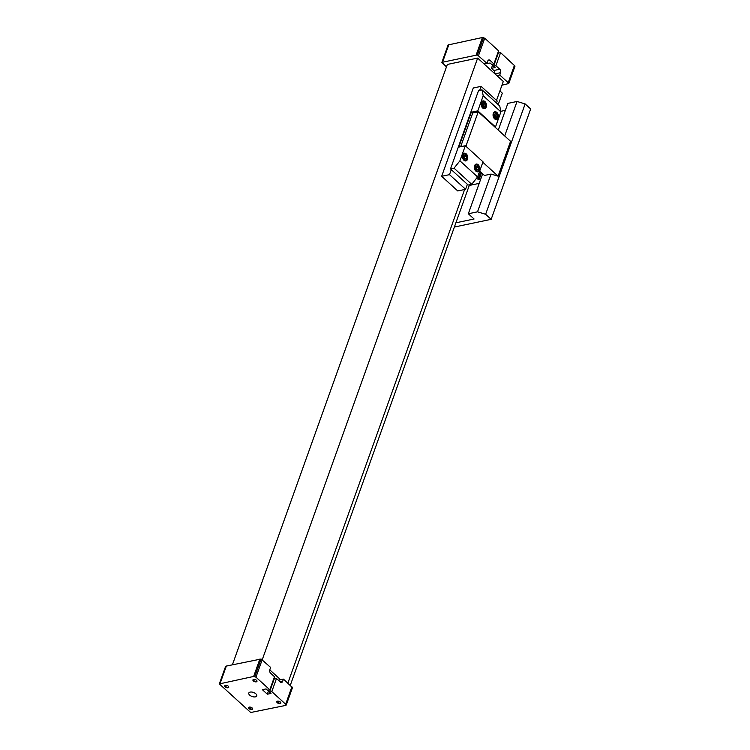 <?xml version="1.0" encoding="UTF-8"?>
<svg xmlns="http://www.w3.org/2000/svg" width="750" height="750" viewBox="0 0 750 750"><rect width="100%" height="100%" fill="white"/><g stroke="black" fill="none" stroke-linecap="round" stroke-linejoin="round"><path stroke-width="1.12" d="M499.894 90.947L502.312 93.159L498.216 104.606M469.519 184.753L290.287 685.331M232.397 664.8L447.347 64.444L477.656 58.087L503.297 81.45L496.519 100.388M464.606 189.516L287.869 683.128M269.775 669.862L280.584 679.716L283.463 679.116L292.472 687.628L286.238 705.047L285.469 705.459L250.706 712.5L219.328 683.906L225.572 666.478L226.331 666.066L261.094 659.025L270.637 667.425L269.803 669.75A2.503 1.669 78.2 0 0 270.628 673.2L274.491 676.725L269.812 689.794L267.516 690.272L266.034 688.922L262.378 689.691L267.328 694.2L268.837 690M477.656 58.087L262.228 659.766M267.328 694.2L270.984 693.431L269.503 692.081L271.8 691.603L285.666 704.231L291.9 686.803M285.666 704.231L286.238 705.047M271.8 691.603L276.488 678.534L280.35 682.059A2.503 1.669 78.2 0 0 281.597 682.472A2.503 1.669 78.2 0 0 282.628 681.431L283.463 679.116M269.503 692.081L274.181 679.012L276.488 678.534M272.991 680.925L273.544 680.812M274.256 677.4L275.681 678.703M219.328 683.906L253.641 676.453L255.956 677.166L262.2 659.738M255.956 677.166L269.812 689.794M254.859 676.453L261.094 659.025M253.641 676.453L259.884 659.034M220.097 683.494L226.331 666.066M446.484 66.872L441.872 62.372L448.106 44.953L482.419 37.5L484.734 38.203L498.591 50.831L493.913 63.909L491.616 64.388L490.134 63.037L486.141 63.497M497.091 55.041L497.644 54.928M492.937 64.116L491.428 68.316L495.084 67.547L493.603 66.197L498.281 53.128L500.588 52.65L515.016 66.094L508.772 83.522L501.956 85.2M484.069 63.928L486.938 63.328L477.394 54.928L441.872 62.372M514.444 65.278L508.2 82.706L508.772 83.522M500.588 52.65L495.9 65.719L499.772 69.244A2.503 1.669 78.2 0 1 500.588 72.684L499.763 75.009L508.2 82.706M493.603 66.197L495.9 65.719M494.719 73.641A2.503 1.669 78.2 0 0 493.819 70.491L491.428 68.316M493.913 63.909L490.05 60.384A2.503 1.669 78.2 0 0 488.803 59.962A2.503 1.669 78.2 0 0 487.772 61.003L486.938 63.328M484.734 38.203L478.5 55.631M483.637 37.5L477.394 54.928M482.419 37.5L476.184 54.928M448.875 44.541L442.631 61.969M278.306 680.194L280.584 679.716M249.694 695.128A4.228 2.137 -160.3 0 0 253.866 696.909A4.228 2.137 -160.3 0 0 256.772 695.869A4.228 2.137 -160.3 0 0 253.5 692.466A4.228 2.137 -160.3 0 0 248.812 693.019A4.228 2.137 -160.3 0 0 249.694 695.128M249.037 708.638A2.147 1.087 -160.3 0 0 251.728 709.556A2.147 1.087 -160.3 0 0 252.459 708.3A2.147 1.087 -160.3 0 0 249.188 707.128A2.147 1.087 -160.3 0 0 249.037 708.638M253.387 680.972A2.147 1.087 -160.3 0 0 256.069 681.881A2.147 1.087 -160.3 0 0 256.809 680.625A2.147 1.087 -160.3 0 0 253.537 679.453A2.147 1.087 -160.3 0 0 253.387 680.972M225.169 686.887A2.147 1.087 -160.3 0 0 227.859 687.797A2.147 1.087 -160.3 0 0 228.591 686.55A2.147 1.087 -160.3 0 0 225.319 685.378A2.147 1.087 -160.3 0 0 225.169 686.887M277.256 702.722A2.147 1.087 -160.3 0 0 279.947 703.631A2.147 1.087 -160.3 0 0 280.678 702.384A2.147 1.087 -160.3 0 0 277.406 701.213A2.147 1.087 -160.3 0 0 277.256 702.722M496.884 75.609L499.763 75.009M277.613 701.166A1.762 0.891 -160.3 0 0 277.284 701.484A1.762 0.891 -160.3 0 0 277.65 702.347A1.762 0.891 -160.3 0 0 279.375 703.088A1.762 0.891 -160.3 0 0 280.594 702.675A1.762 0.891 -160.3 0 0 280.547 702.216M225.525 685.331A1.762 0.891 -160.3 0 0 225.197 685.65A1.762 0.891 -160.3 0 0 225.572 686.512A1.762 0.891 -160.3 0 0 227.287 687.253A1.762 0.891 -160.3 0 0 228.506 686.841A1.762 0.891 -160.3 0 0 228.459 686.381M253.744 679.416A1.762 0.891 -160.3 0 0 253.416 679.734A1.762 0.891 -160.3 0 0 253.781 680.597A1.762 0.891 -160.3 0 0 255.506 681.337A1.762 0.891 -160.3 0 0 256.725 680.916A1.762 0.891 -160.3 0 0 256.678 680.466M249.394 707.081A1.762 0.891 -160.3 0 0 249.066 707.409A1.762 0.891 -160.3 0 0 249.441 708.272A1.762 0.891 -160.3 0 0 251.156 709.012A1.762 0.891 -160.3 0 0 252.375 708.591A1.762 0.891 -160.3 0 0 252.328 708.131M451.294 169.65L450.497 168.928L478.528 90.628L482.063 89.887L499.744 105.994L500.897 111.881L483.216 95.766L477.806 110.869L471.281 112.237L458.794 147.094L465.328 145.725L483.009 161.831L477.6 176.934L471.703 184.303L468.178 185.034L451.294 169.65L449.503 174.647L441.666 176.287L473.278 87.994L481.116 86.353L479.672 90.384M493.772 117.797A3.581 2.381 78.2 0 0 494.438 118.612A3.581 2.381 78.2 0 0 496.209 119.203L495.403 119.372A3.938 2.616 78.2 0 0 495.45 119.362M494.597 118.847A3.938 2.616 78.2 0 0 496.547 119.503A3.938 2.616 78.2 0 0 498.3 115.116A3.938 2.616 78.2 0 0 494.925 111.797A3.938 2.616 78.2 0 0 493.059 114.75A3.938 2.616 78.2 0 0 494.597 118.847M481.116 86.353L497.203 101.016L496.491 103.031M467.381 184.312L465.591 189.309L457.753 190.95L441.666 176.287M500.897 111.881L495.487 126.984L477.806 110.869M482.653 107.972A3.938 2.616 78.2 0 0 484.612 108.628A3.938 2.616 78.2 0 0 486.366 104.241A3.938 2.616 78.2 0 0 482.991 100.922A3.938 2.616 78.2 0 0 481.125 103.875A3.938 2.616 78.2 0 0 482.653 107.972M463.941 160.247A3.938 2.616 78.2 0 0 465.891 160.903A3.938 2.616 78.2 0 0 467.644 156.516A3.938 2.616 78.2 0 0 464.278 153.206A3.938 2.616 78.2 0 0 462.403 156.15A3.938 2.616 78.2 0 0 463.941 160.247M465.328 145.725L459.919 160.828L454.022 168.188L450.497 168.928M477.6 176.934L459.919 160.828M475.875 171.122A3.938 2.616 78.2 0 0 477.825 171.778A3.938 2.616 78.2 0 0 479.578 167.391A3.938 2.616 78.2 0 0 476.212 164.081A3.938 2.616 78.2 0 0 474.337 167.025A3.938 2.616 78.2 0 0 475.875 171.122M483.684 102.741L482.522 103.612L482.644 105.647L483.919 106.809L485.081 105.938L484.959 103.903L483.684 102.741M495.619 113.616L494.456 114.488L494.578 116.522L495.853 117.684L497.016 116.812L496.894 114.778L495.619 113.616M463.116 159.197A3.581 2.381 78.2 0 0 463.781 160.013A3.581 2.381 78.2 0 0 465.553 160.612L464.747 160.781A3.938 2.616 78.2 0 0 464.794 160.772M495.347 117.216L495.328 115.106L494.559 114.413M483.412 106.341L483.394 104.231L482.625 103.537M483.394 104.231L484.959 103.903M495.328 115.106L496.894 114.778M495.441 117.141L497.016 116.812M482.044 101.484A3.938 2.616 78.2 0 0 482.016 101.475L482.803 101.325A3.581 2.381 78.2 0 0 481.144 103.594M455.897 222.806L474.075 219L468.328 213.759L477.525 211.828L485.625 214.294L491.156 219.328L454.378 227.044M504.694 135.956L517.041 101.466L507.844 103.397L498.281 130.106M482.634 173.794L468.328 213.759M479.691 171.113L484.462 175.453L491.044 174.075L477.525 211.828M479.203 183.375L469.266 185.456M500.784 111.319L505.35 110.362M471.703 184.303L454.022 168.188M460.659 146.7L472.734 112.978L478.219 111.825L510.572 141.309L498.094 176.166L491.044 174.075M482.85 162.272L498.094 176.166M478.219 111.825L465.9 146.241M476.456 178.369L478.031 179.213L479.334 178.941L480.441 179.944M481.537 172.791L479.334 178.941M480.628 171.956L478.031 179.213M517.041 101.466L525.141 103.931L530.672 108.966L491.156 219.328M525.141 103.931L485.625 214.294M495.487 126.984L494.972 127.088M472.575 113.419L471.281 112.237M482.063 89.887L483.216 95.766M465.591 189.309L449.503 174.647M464.962 155.016L463.809 155.887L463.922 157.922L465.197 159.084L466.359 158.212L466.238 156.178L464.962 155.016M476.897 165.9L475.744 166.762L475.856 168.797L477.141 169.959L478.294 169.088L478.172 167.062L476.897 165.9M476.625 169.5L476.606 167.391L478.172 167.062M476.728 169.425L478.294 169.088M476.606 167.391L475.847 166.688M483.506 106.266L485.081 105.938M464.691 158.625L464.672 156.506L463.912 155.812M464.672 156.506L466.238 156.178M464.794 158.541L466.359 158.212M493.819 70.491L499.772 69.244M494.972 73.866L500.588 72.684M487.838 60.844L490.05 60.384M280.219 681.938L282.628 681.431M482.869 107.391A3.216 2.147 78.2 0 0 485.991 105.038A3.216 2.147 78.2 0 0 482.55 101.897A3.216 2.147 78.2 0 0 482.869 107.391M494.803 118.266A3.216 2.147 78.2 0 0 497.925 115.912A3.216 2.147 78.2 0 0 494.484 112.772A3.216 2.147 78.2 0 0 494.803 118.266M497.269 113.766A3.581 2.381 78.2 0 0 494.738 112.209C498.403 113.869 498.891 116.203 496.209 119.203A3.581 2.381 78.2 0 0 497.897 116.766M493.931 112.378L494.738 112.209A3.581 2.381 78.2 0 0 493.078 114.478M475.05 170.072A3.581 2.381 78.2 0 0 475.716 170.887A3.581 2.381 78.2 0 0 477.488 171.487A3.581 2.381 78.2 0 0 479.175 169.041M478.547 166.041A3.581 2.381 78.2 0 0 476.025 164.484A3.581 2.381 78.2 0 0 474.356 166.753M476.081 170.541A3.216 2.147 78.2 0 0 479.213 168.188A3.216 2.147 78.2 0 0 475.763 165.056A3.216 2.147 78.2 0 0 476.081 170.541M481.838 106.922A3.581 2.381 78.2 0 0 482.503 107.737A3.581 2.381 78.2 0 0 484.275 108.328A3.581 2.381 78.2 0 0 485.963 105.891M485.325 102.881A3.581 2.381 78.2 0 0 482.803 101.325C486.656 103.688 487.144 106.022 484.275 108.328L483.469 108.497M466.613 155.166A3.581 2.381 78.2 0 0 464.091 153.609C467.934 155.972 468.431 158.297 465.553 160.612A3.581 2.381 78.2 0 0 467.241 158.166M463.284 153.778L464.091 153.609A3.581 2.381 78.2 0 0 462.422 155.878M464.147 159.666A3.216 2.147 78.2 0 0 467.278 157.312A3.216 2.147 78.2 0 0 463.828 154.172A3.216 2.147 78.2 0 0 464.147 159.666M476.681 171.656L477.488 171.487C480.178 168.488 479.691 166.153 476.025 164.484L475.219 164.653"/></g></svg>
